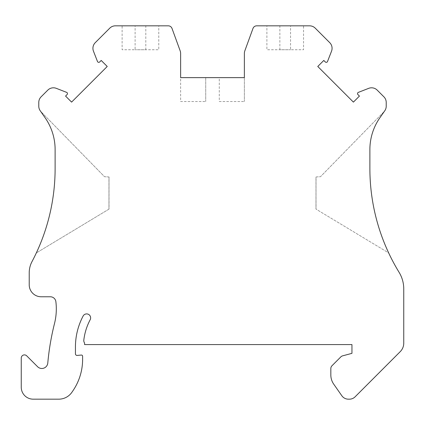 <?xml version="1.0" encoding="UTF-8"?>
<svg xmlns="http://www.w3.org/2000/svg" width="425" height="425" viewBox="0 0 425 425"><rect width="100%" height="100%" fill="white"/><g stroke="black" fill="none" stroke-linecap="round" stroke-linejoin="round"><path stroke-width="0.32" stroke-dasharray="2.12 1.59" d="M55.117 168.47L55.117 149.627A55.781 55.781 0 0 0 45.029 117.629L40.221 110.766A7.969 7.969 0 0 1 38.781 106.197L38.781 102.446A7.969 7.969 0 0 1 41.113 96.81L47.786 90.137A7.969 7.969 0 0 1 56.312 88.347L66.608 92.358A1.355 1.355 0 0 1 67.07 94.578L65.567 96.082L71.597 102.112L107.233 66.475L101.203 60.446L99.7 61.949A1.355 1.355 0 0 1 97.479 61.487L93.468 51.191A7.969 7.969 0 0 1 95.258 42.665L109.762 28.167A7.969 7.969 0 0 1 115.393 25.829L168.273 25.829A3.984 3.984 0 0 1 172.019 28.454L180.147 50.782A7.969 7.969 0 0 1 180.625 53.508L180.625 77.626L244.375 77.626L244.375 53.508A7.969 7.969 0 0 1 244.853 50.782L252.981 28.454A3.984 3.984 0 0 1 256.727 25.829L309.607 25.829A7.969 7.969 0 0 1 315.238 28.167L329.742 42.665A7.969 7.969 0 0 1 331.532 51.191L327.521 61.487A1.355 1.355 0 0 1 325.3 61.949L323.797 60.446L317.767 66.475L353.403 102.112L359.433 96.082L357.93 94.578A1.355 1.355 0 0 1 358.392 92.358L368.688 88.347A7.969 7.969 0 0 1 377.214 90.137L383.887 96.81A7.969 7.969 0 0 1 386.219 102.446L386.219 106.197A7.969 7.969 0 0 1 383.95 111.764L320.477 176.715L315.982 176.949L316.046 209.148L388.678 252.944A199.219 199.219 0 0 1 369.883 168.47L369.883 149.627L369.883 168.47A199.219 199.219 0 0 0 399.08 272.303A31.875 31.875 0 0 1 403.75 288.915L403.75 343.172A11.953 11.953 0 0 1 400.254 351.618L355.087 396.833A7.969 7.969 0 0 1 349.451 399.171L348.378 399.171A7.969 7.969 0 0 1 341.849 395.771L333.721 384.158A15.938 15.938 0 0 1 330.836 375.02L330.836 368.544A3.984 3.984 0 0 1 332.005 365.728L340.855 356.873A3.984 3.984 0 0 1 342.646 355.842L351.953 353.345L351.953 344.579L84.58 344.579L84.58 342.986A3.984 3.984 0 0 1 83.81 340.127A58.172 58.172 0 0 1 90.169 319.749A3.984 3.984 0 0 0 87.608 314.022A3.984 3.984 0 0 0 83.125 316.025A66.141 66.141 0 0 0 75.438 346.975L75.438 353.828A1.594 1.594 0 0 0 77.169 355.417L81.308 355.056A1.195 1.195 0 0 1 82.609 356.246L82.609 359.375A55.781 55.781 0 0 1 73.684 389.64A75.703 75.703 0 0 1 71.761 392.477A15.938 15.938 0 0 1 58.778 399.171L33.203 399.171A11.953 11.953 0 0 1 21.25 387.217L21.25 358.073A3.188 3.188 0 0 1 26.69 355.821L37.607 366.733A5.977 5.977 0 0 0 47.786 363.046A255.797 255.797 0 0 1 54.501 323.526A59.766 59.766 0 0 0 55.872 301.67A5.578 5.578 0 0 0 50.336 296.772L41.172 296.772A11.953 11.953 0 0 1 29.219 284.819L29.219 272.813A23.906 23.906 0 0 1 31.992 261.63A199.219 199.219 0 0 0 55.117 168.47L55.117 149.627L55.117 168.47A199.219 199.219 0 0 1 36.322 252.944L109.018 209.105L109.018 176.949L104.523 176.715L41.05 111.764L104.523 176.715L108.954 176.949L108.954 209.148L36.322 252.944M108.954 209.148L109.018 176.949L108.954 209.148M369.883 168.47L369.883 149.627A55.781 55.781 0 0 1 379.971 117.629L384.779 110.766A7.969 7.969 0 0 1 383.95 111.764L320.477 176.715L316.046 176.949L315.982 209.111L315.982 176.949L315.982 209.105L388.678 252.944M379.971 117.629A55.781 55.781 0 0 0 369.883 149.627A55.781 55.781 0 0 1 379.971 117.629L384.779 110.766M290.562 25.829L266.889 25.829L266.889 49.736L290.562 49.736L279.868 49.736L279.868 25.829L290.562 25.829L290.562 49.736L303.546 49.736L303.546 25.829L290.562 25.829M40.221 110.766A7.969 7.969 0 0 0 41.05 111.764A7.969 7.969 0 0 1 40.221 110.766L45.029 117.629A55.781 55.781 0 0 1 55.117 149.627M244.375 77.626L244.375 101.532L244.375 77.626L219.273 77.626L219.273 101.532L244.375 101.532L219.273 101.532L219.273 77.626M205.727 77.626L205.727 101.532L205.727 77.626L180.625 77.626L180.625 101.532L205.727 101.532L180.625 101.532L180.625 77.626M135.107 25.829L158.78 25.829L158.78 49.736L135.107 49.736L145.802 49.736L145.802 25.829L135.107 25.829L135.107 49.736L122.124 49.736L122.124 25.829L135.107 25.829"/><path stroke-width="0.64" d="M219.273 77.626L244.375 77.626L244.375 53.508A7.969 7.969 0 0 1 244.853 50.782L252.981 28.454A3.984 3.984 0 0 1 256.727 25.829L309.607 25.829A7.969 7.969 0 0 1 315.238 28.167L329.742 42.665A7.969 7.969 0 0 1 331.532 51.191L327.521 61.487A1.355 1.355 0 0 1 325.3 61.949L323.797 60.446L317.767 66.475L353.403 102.112L359.433 96.082L357.93 94.578A1.355 1.355 0 0 1 358.392 92.358L368.688 88.347A7.969 7.969 0 0 1 377.214 90.137L383.887 96.81A7.969 7.969 0 0 1 386.219 102.446L386.219 106.197A7.969 7.969 0 0 1 384.779 110.766L379.971 117.629A55.781 55.781 0 0 0 369.883 149.627L369.883 168.47A199.219 199.219 0 0 0 399.08 272.303A31.875 31.875 0 0 1 403.75 288.915L403.75 343.172A11.953 11.953 0 0 1 400.254 351.618L355.087 396.833A7.969 7.969 0 0 1 349.451 399.171L348.378 399.171A7.969 7.969 0 0 1 341.849 395.771L333.721 384.158A15.938 15.938 0 0 1 330.836 375.02L330.836 368.544A3.984 3.984 0 0 1 332.005 365.728L340.855 356.873A3.984 3.984 0 0 1 342.646 355.842L351.953 353.345L351.953 344.579L84.58 344.579L84.58 342.986A3.984 3.984 0 0 1 83.81 340.127A58.172 58.172 0 0 1 90.169 319.749A3.984 3.984 0 0 0 87.608 314.022A3.984 3.984 0 0 0 83.125 316.025A66.141 66.141 0 0 0 75.438 346.975L75.438 353.828A1.594 1.594 0 0 0 77.169 355.417L81.308 355.056A1.195 1.195 0 0 1 82.609 356.246L82.609 359.375A55.781 55.781 0 0 1 73.684 389.64A75.703 75.703 0 0 1 71.761 392.477A15.938 15.938 0 0 1 58.778 399.171L33.203 399.171A11.953 11.953 0 0 1 21.25 387.217L21.25 358.073A3.188 3.188 0 0 1 26.69 355.821L37.607 366.733A5.977 5.977 0 0 0 47.786 363.046A255.797 255.797 0 0 1 54.501 323.526A59.766 59.766 0 0 0 55.872 301.67A5.578 5.578 0 0 0 50.336 296.772L41.172 296.772A11.953 11.953 0 0 1 29.219 284.819L29.219 272.813A23.906 23.906 0 0 1 31.992 261.63A199.219 199.219 0 0 0 55.117 168.47L55.117 149.627A55.781 55.781 0 0 0 45.029 117.629L40.221 110.766A7.969 7.969 0 0 1 38.781 106.197L38.781 102.446A7.969 7.969 0 0 1 41.113 96.81L47.786 90.137A7.969 7.969 0 0 1 56.312 88.347L66.608 92.358A1.355 1.355 0 0 1 67.07 94.578L65.567 96.082L71.597 102.112L107.233 66.475L101.203 60.446L99.7 61.949A1.355 1.355 0 0 1 97.479 61.487L93.468 51.191A7.969 7.969 0 0 1 95.258 42.665L109.762 28.167A7.969 7.969 0 0 1 115.393 25.829L168.273 25.829A3.984 3.984 0 0 1 172.019 28.454L180.147 50.782A7.969 7.969 0 0 1 180.625 53.508L180.625 77.626L205.727 77.626M244.375 77.626L180.625 77.626M369.883 168.47A199.219 199.219 0 0 0 388.678 252.944M379.971 117.629L384.779 110.766M55.117 149.627A55.781 55.781 0 0 0 45.029 117.629L40.221 110.766M55.117 168.47A199.219 199.219 0 0 1 36.322 252.944"/></g></svg>
